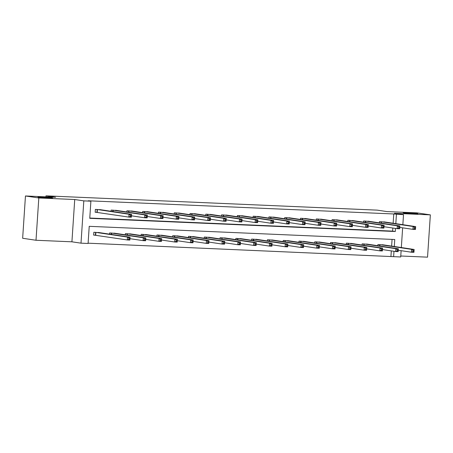 <?xml version="1.0" encoding="UTF-8"?>
<svg xmlns="http://www.w3.org/2000/svg" width="453" height="453" viewBox="0 0 453 453"><rect width="100%" height="100%" fill="white"/><g stroke="black" fill="none" stroke-linecap="round" stroke-linejoin="round"><path stroke-width="0.68" d="M51.761 197.819A7.339 0.323 -176.2 0 1 52.61 198.029A7.339 0.323 -176.2 0 1 47.038 197.967A7.339 0.323 -176.2 0 1 38.816 197.259A7.339 0.323 -176.2 0 1 37.967 197.055A7.339 0.323 -176.2 0 1 43.539 197.112A7.339 0.323 -176.2 0 1 51.761 197.819M416.998 213.584A7.339 0.323 -176.2 0 1 417.842 213.788A7.339 0.323 -176.2 0 1 412.27 213.731A7.339 0.323 -176.2 0 1 404.048 213.023A7.339 0.323 -176.2 0 1 403.198 212.819A7.339 0.323 -176.2 0 1 408.77 212.876A7.339 0.323 -176.2 0 1 416.998 213.584M394.297 246.506L394.761 239.512L89.224 226.324L88.086 243.471L81.002 243.165L83.811 200.877L90.894 201.183L89.756 218.323L395.293 231.511L395.497 228.431M71.919 241.811L74.728 199.518L38.816 197.967L25.459 195.973L22.65 238.267L36.002 240.26L71.919 241.811L81.002 243.165M400.769 256.002L427.541 257.157L430.35 214.869L394.433 213.318L403.515 214.671L402.847 224.699M401.126 250.679L400.707 256.964L393.623 256.658L393.98 251.29M88.103 243.187L393.623 256.658M38.816 197.967L36.002 240.26M25.459 195.973L55.606 197.276L45.991 195.843L377.23 210.135L386.845 211.574L416.998 212.876L430.35 214.869M45.991 195.843L45.923 196.857M390.95 256.262L391.307 250.888M391.63 246.109L392.072 239.399M383.991 244.971L377.932 244.524L377.853 245.73M368.21 244.286L362.151 243.839L362.072 245.045M352.428 243.606L346.369 243.159L346.29 244.365M336.641 242.927L330.588 242.48L330.503 243.686M320.86 242.247L314.801 241.794L314.722 243.001M305.079 241.562L299.02 241.115L298.94 242.321M289.297 240.883L283.238 240.435L283.159 241.642M273.51 240.203L267.451 239.756L267.372 240.962M257.729 239.518L251.67 239.071L251.591 240.277M241.947 238.839L235.888 238.391L235.809 239.597M226.166 238.159L220.107 237.712L220.028 238.918M210.379 237.474L204.32 237.027L204.241 238.233M194.597 236.794L188.539 236.347L188.459 237.553M178.816 236.115L172.757 235.668L172.678 236.874M163.029 235.435L156.976 234.982L156.897 236.189M147.248 234.75L141.189 234.303L141.109 235.509M131.466 234.071L125.407 233.623L125.328 234.83M115.685 233.391L109.626 232.944L109.547 234.15M99.898 232.706L93.845 232.259L93.652 235.118L95.289 235.186M393.147 223.25L393.765 213.969L88.222 200.781L90.894 201.183M89.773 218.04L392.621 231.115L392.83 228.029M385.509 222.112L379.45 221.664L379.371 222.87M369.727 221.426L363.668 220.979L363.589 222.185M353.946 220.747L347.887 220.3L347.808 221.506M338.159 220.067L332.106 219.62L332.026 220.826M322.377 219.382L316.319 218.935L316.239 220.141M306.596 218.703L300.537 218.255L300.458 219.462M290.815 218.023L284.756 217.576L284.677 218.782M275.028 217.344L268.974 216.891L268.889 218.103M259.246 216.659L253.187 216.211L253.108 217.417M243.465 215.979L237.406 215.532L237.327 216.738M227.683 215.3L221.625 214.852L221.545 216.058M211.896 214.614L205.843 214.167L205.758 215.373M196.115 213.935L190.056 213.488L189.977 214.694M180.334 213.255L174.275 212.808L174.195 214.014M164.552 212.57L158.493 212.123L158.414 213.329M148.765 211.891L142.712 211.443L142.627 212.65M132.984 211.211L126.925 210.764L126.846 211.97M117.202 210.532L111.144 210.079L111.064 211.291M101.421 209.847L95.362 209.399L95.17 212.259L96.806 212.327M74.728 199.518L83.811 200.877M393.765 213.969L403.515 214.671M402.643 227.819L401.33 247.559M395.814 223.646L396.432 214.365M392.621 231.115L395.293 231.511M414.523 227.491L414.444 228.635L415.458 228.68L415.531 227.536L414.523 227.491L413.125 226.5L415.656 226.608L415.463 229.467L412.932 229.36L413.125 226.5L381.092 221.732M383.884 221.851L415.656 226.608L415.531 227.536M414.444 228.635L412.932 229.36L399.773 227.395M415.458 228.68L415.463 229.467M414.014 250.396L413 250.356L412.926 251.494L413.94 251.54L414.133 249.467L413.946 252.327L411.415 252.219L411.607 249.36L414.133 249.467L382.366 244.711M398.255 250.254L411.415 252.219L412.926 251.494M379.574 244.592L411.607 249.36L413 250.356M413.946 252.327L413.94 251.54M398.736 226.811L398.663 227.955L399.676 228.001L399.75 226.857L398.736 226.811L397.343 225.821L399.869 225.928L399.682 228.788L397.151 228.674L397.343 225.821L365.305 221.053M368.102 221.172L399.869 225.928L399.75 226.857M398.663 227.955L397.151 228.674L383.991 226.71M399.676 228.001L399.682 228.788M382.955 226.132L382.881 227.276L383.889 227.315L383.968 226.177L382.955 226.132L381.556 225.135L384.087 225.249L383.901 228.102L381.369 227.995L381.556 225.135L349.523 220.368M352.321 220.492L384.087 225.249L383.968 226.177M382.881 227.276L381.369 227.995L368.21 226.03M383.889 227.315L383.901 228.102M398.232 249.716L397.219 249.671L397.145 250.815L398.153 250.86L398.351 248.788L398.164 251.647L395.633 251.534L395.826 248.68L398.351 248.788L366.585 244.031M382.474 249.569L395.633 251.534L397.145 250.815M363.787 243.912L395.826 248.68L397.219 249.671M398.164 251.647L398.153 250.86M382.451 249.037L381.437 248.991L381.358 250.135L382.372 250.181L382.57 248.108L382.377 250.962L379.852 250.854L380.039 247.995L382.57 248.108L350.803 243.352M366.692 248.89L379.852 250.854L381.358 250.135M348.006 243.233L380.039 247.995L381.437 248.991M382.377 250.962L382.372 250.181M367.173 225.452L367.094 226.591L368.108 226.636L368.181 225.492L367.173 225.452L365.775 224.456L368.306 224.563L368.113 227.423L365.588 227.315L365.775 224.456L333.742 219.688M336.534 219.807L368.306 224.563L368.181 225.492M367.094 226.591L365.588 227.315L352.423 225.351M368.108 226.636L368.113 227.423M351.392 224.767L351.313 225.911L352.326 225.956L352.4 224.813L351.392 224.767L349.993 223.776L352.525 223.884L352.332 226.743L349.801 226.63L349.993 223.776L317.961 219.009M320.752 219.127L352.525 223.884L352.4 224.813M351.313 225.911L349.801 226.63L336.641 224.671M352.326 225.956L352.332 226.743M335.605 224.088L335.531 225.232L336.545 225.277L336.619 224.133L335.605 224.088L334.212 223.097L336.738 223.204L336.551 226.058L334.02 225.951L334.212 223.097L302.174 218.329M304.971 218.448L336.738 223.204L336.619 224.133M335.531 225.232L334.02 225.951L320.86 223.986M336.545 225.277L336.551 226.058M366.664 248.352L365.656 248.312L365.577 249.456L366.59 249.495L366.788 247.423L366.596 250.283L364.07 250.175L364.257 247.315L366.788 247.423L335.016 242.672M350.905 248.21L364.07 250.175L365.577 249.456M332.225 242.548L364.257 247.315L365.656 248.312M366.596 250.283L366.59 249.495M350.882 247.672L349.869 247.627L349.795 248.771L350.809 248.816L351.001 246.743L350.815 249.603L348.283 249.495L348.476 246.636L351.001 246.743L319.235 241.987M335.124 247.531L348.283 249.495L349.795 248.771M316.437 241.868L348.476 246.636L349.869 247.627M350.815 249.603L350.809 248.816M335.101 246.993L334.088 246.947L334.014 248.091L335.022 248.136L335.22 246.064L335.033 248.918L332.502 248.81L332.695 245.956L335.22 246.064L303.453 241.307M319.342 246.845L332.502 248.81L334.014 248.091M300.656 241.189L332.695 245.956L334.088 246.947M335.033 248.918L335.022 248.136M319.824 223.408L319.75 224.552L320.758 224.592L320.837 223.448L319.824 223.408L318.425 222.412L320.956 222.519L320.769 225.379L318.238 225.271L318.425 222.412L286.392 217.644M289.19 217.768L320.956 222.519L320.837 223.448M319.75 224.552L318.238 225.271L305.079 223.306M320.758 224.592L320.769 225.379M319.32 246.307L318.306 246.268L318.227 247.412L319.24 247.451L319.439 245.384L319.246 248.238L316.721 248.131L316.907 245.271L319.439 245.384L287.672 240.628M303.555 246.166L316.721 248.131L318.227 247.412M284.875 240.503L316.907 245.271L318.306 246.268M319.246 248.238L319.24 247.451M304.042 222.723L303.963 223.867L304.977 223.912L305.05 222.768L304.042 222.723L302.644 221.732L305.175 221.84L304.982 224.699L302.457 224.592L302.644 221.732L270.611 216.964M273.402 217.083L305.175 221.84L305.05 222.768M303.963 223.867L302.457 224.592L289.291 222.627M304.977 223.912L304.982 224.699M303.533 245.628L302.525 245.583L302.445 246.726L303.459 246.772L303.657 244.699L303.465 247.559L300.934 247.451L301.126 244.592L303.657 244.699L271.885 239.943M287.774 245.486L300.934 247.451L302.445 246.726M269.093 239.824L301.126 244.592L302.525 245.583M303.465 247.559L303.459 246.772M288.255 222.044L288.182 223.187L289.195 223.233L289.269 222.089L288.255 222.044L286.862 221.053L289.393 221.16L289.201 224.02L286.67 223.907L286.862 221.053L254.829 216.285M257.621 216.404L289.393 221.16L289.269 222.089M288.182 223.187L286.67 223.907L273.51 221.942M289.195 223.233L289.201 224.02M287.751 244.948L286.738 244.903L286.664 246.047L287.678 246.092L287.87 244.02L287.683 246.879L285.152 246.766L285.345 243.912L287.87 244.02L256.104 239.263M271.993 244.801L285.152 246.766L286.664 246.047M253.306 239.144L285.345 243.912L286.738 244.903M287.683 246.879L287.678 246.092M272.474 221.364L272.4 222.508L273.408 222.548L273.487 221.409L272.474 221.364L271.081 220.368L273.606 220.481L273.419 223.335L270.888 223.227L271.081 220.368L239.042 215.6M241.84 215.724L273.606 220.481L273.487 221.409M272.4 222.508L270.888 223.227L257.729 221.262M273.408 222.548L273.419 223.335M271.97 244.269L270.956 244.224L270.883 245.367L271.891 245.407L272.089 243.34L271.902 246.194L269.371 246.087L269.558 243.227L272.089 243.34L240.322 238.584M256.211 244.122L269.371 246.087L270.883 245.367M237.525 238.459L269.558 243.227L270.956 244.224M271.902 246.194L271.891 245.407M256.692 220.679L256.619 221.823L257.627 221.868L257.706 220.724L256.692 220.679L255.294 219.688L257.825 219.796L257.638 222.655L255.107 222.548L255.294 219.688L223.261 214.92M226.058 215.039L257.825 219.796L257.706 220.724M256.619 221.823L255.107 222.548L241.947 220.583M257.627 221.868L257.638 222.655M256.183 243.584L255.175 243.544L255.096 244.682L256.109 244.728L256.307 242.655L256.115 245.515L253.589 245.407L253.776 242.548L256.307 242.655L224.541 237.899M240.424 243.442L253.589 245.407L255.096 244.682M221.744 237.78L253.776 242.548L255.175 243.544M256.115 245.515L256.109 244.728M240.911 219.999L240.832 221.143L241.845 221.189L241.919 220.045L240.911 219.999L239.512 219.009L242.044 219.116L241.851 221.976L239.326 221.862L239.512 219.009L207.48 214.241M210.271 214.36L242.044 219.116L241.919 220.045M240.832 221.143L239.326 221.862L226.16 219.898M241.845 221.189L241.851 221.976M240.401 242.904L239.394 242.859L239.314 244.003L240.328 244.048L240.526 241.976L240.333 244.835L237.802 244.722L237.995 241.868L240.526 241.976L208.754 237.219M224.643 242.757L237.802 244.722L239.314 244.003M205.962 237.1L237.995 241.868L239.394 242.859M240.333 244.835L240.328 244.048M225.124 219.32L225.05 220.464L226.064 220.503L226.138 219.365L225.124 219.32L223.731 218.323L226.262 218.437L226.07 221.291L223.539 221.183L223.731 218.323L191.698 213.556M194.49 213.68L226.262 218.437L226.138 219.365M225.05 220.464L223.539 221.183L210.379 219.218M226.064 220.503L226.07 221.291M224.62 242.225L223.606 242.179L223.533 243.323L224.546 243.369L224.739 241.296L224.552 244.15L222.021 244.042L222.213 241.183L224.739 241.296L192.972 236.54M208.861 242.078L222.021 244.042L223.533 243.323M190.175 236.421L222.213 241.183L223.606 242.179M224.552 244.15L224.546 243.369M209.343 218.64L209.269 219.779L210.277 219.824L210.356 218.68L209.343 218.64L207.95 217.644L210.475 217.751L210.288 220.611L207.757 220.503L207.95 217.644L175.911 212.876M178.709 212.995L210.475 217.751L210.356 218.68M209.269 219.779L207.757 220.503L194.597 218.539M210.277 219.824L210.288 220.611M208.839 241.54L207.825 241.5L207.751 242.644L208.759 242.683L208.958 240.611L208.771 243.471L206.24 243.363L206.426 240.503L208.958 240.611L177.191 235.86M193.08 241.398L206.24 243.363L207.751 242.644M174.394 235.736L206.426 240.503L207.825 241.5M208.771 243.471L208.759 242.683M193.561 217.955L193.488 219.099L194.496 219.144L194.575 218.001L193.561 217.955L192.163 216.964L194.694 217.072L194.501 219.931L191.976 219.818L192.163 216.964L160.13 212.197M162.927 212.315L194.694 217.072L194.575 218.001M193.488 219.099L191.976 219.818L178.816 217.859M194.496 219.144L194.501 219.931M193.052 240.86L192.044 240.815L191.964 241.959L192.978 242.004L193.176 239.931L192.984 242.791L190.458 242.683L190.645 239.824L193.176 239.931L161.404 235.175M177.293 240.719L190.458 242.683L191.964 241.959M158.612 235.056L190.645 239.824L192.044 240.815M192.984 242.791L192.978 242.004M177.78 217.276L177.701 218.42L178.714 218.465L178.788 217.321L177.78 217.276L176.381 216.285L178.912 216.392L178.72 219.246L176.194 219.139L176.381 216.285L144.348 211.517M147.14 211.636L178.912 216.392L178.788 217.321M177.701 218.42L176.194 219.139L163.029 217.174M178.714 218.465L178.72 219.246M177.27 240.181L176.262 240.135L176.183 241.279L177.197 241.324L177.395 239.252L177.202 242.106L174.671 241.998L174.864 239.144L177.395 239.252L145.623 234.495M161.511 240.033L174.671 241.998L176.183 241.279M142.831 234.377L174.864 239.144L176.262 240.135M177.202 242.106L177.197 241.324M161.993 216.596L161.919 217.74L162.933 217.78L163.006 216.636L161.993 216.596L160.6 215.6L163.125 215.707L162.938 218.567L160.407 218.459L160.6 215.6L128.561 210.832M131.359 210.956L163.125 215.707L163.006 216.636M161.919 217.74L160.407 218.459L147.248 216.494M162.933 217.78L162.938 218.567M161.489 239.495L160.475 239.456L160.402 240.6L161.415 240.639L161.608 238.572L161.421 241.426L158.89 241.319L159.082 238.459L161.608 238.572L129.841 233.816M145.73 239.354L158.89 241.319L160.402 240.6M127.044 233.691L159.082 238.459L160.475 239.456M161.421 241.426L161.415 240.639M146.211 215.911L146.138 217.055L147.146 217.1L147.225 215.956L146.211 215.911L144.818 214.92L147.344 215.028L147.157 217.887L144.626 217.78L144.818 214.92L112.78 210.152M115.577 210.271L147.344 215.028L147.225 215.956M146.138 217.055L144.626 217.78L131.466 215.815M147.146 217.1L147.157 217.887M145.707 238.816L144.694 238.771L144.62 239.914L145.628 239.96L145.826 237.887L145.639 240.747L143.108 240.639L143.295 237.78L145.826 237.887L114.06 233.131M129.949 238.674L143.108 240.639L144.62 239.914M111.262 233.012L143.295 237.78L144.694 238.771M145.639 240.747L145.628 239.96M130.43 215.232L130.351 216.375L131.364 216.421L131.444 215.277L130.43 215.232L129.031 214.241L131.563 214.348L131.37 217.208L128.845 217.095L129.031 214.241L96.999 209.473M99.796 209.592L131.563 214.348L131.444 215.277M130.351 216.375L128.845 217.095L95.175 212.157M131.364 216.421L131.37 217.208M129.92 238.136L128.912 238.091L128.833 239.235L129.847 239.28L130.045 237.208L129.852 240.067L127.327 239.954L127.514 237.1L130.045 237.208L98.273 232.451M93.658 235.022L127.327 239.954L128.833 239.235M95.481 232.332L127.514 237.1L128.912 238.091M129.852 240.067L129.847 239.28M381.5 221.777L381.409 223.17M381.228 221.749L381.137 223.131M379.62 245.99L379.71 244.609M379.891 246.03L379.982 244.637M365.718 221.098L365.628 222.491M365.446 221.064L365.356 222.451M349.937 220.418L349.841 221.811M349.665 220.385L349.569 221.772M363.833 245.311L363.929 243.924M364.104 245.35L364.201 243.957M348.051 244.631L348.142 243.244M348.323 244.671L348.419 243.278M334.15 219.733L334.059 221.126M333.878 219.705L333.787 221.087M318.368 219.054L318.278 220.447M318.097 219.02L318.006 220.407M302.587 218.374L302.496 219.767M302.315 218.34L302.219 219.728M332.27 243.946L332.36 242.565M332.542 243.986L332.632 242.598M316.488 243.267L316.579 241.879M316.76 243.306L316.851 241.913M300.701 242.587L300.798 241.2M300.973 242.627L301.069 241.234M286.806 217.695L286.709 219.082M286.528 217.661L286.438 219.042M284.92 241.902L285.011 240.52M285.192 241.947L285.282 240.554M271.019 217.01L270.928 218.403M270.747 216.976L270.656 218.363M269.139 241.223L269.229 239.841M269.41 241.262L269.501 239.869M255.237 216.33L255.147 217.723M254.965 216.296L254.875 217.683M253.357 240.543L253.448 239.156M253.629 240.583L253.72 239.19M239.456 215.651L239.36 217.044M239.184 215.617L239.088 216.998M237.57 239.858L237.666 238.476M237.842 239.903L237.938 238.51M223.674 214.965L223.578 216.358M223.397 214.937L223.306 216.319M221.789 239.178L221.879 237.797M222.061 239.218L222.151 237.825M207.887 214.286L207.797 215.679M207.616 214.252L207.525 215.639M206.007 238.499L206.098 237.112M206.279 238.538L206.37 237.146M192.106 213.606L192.015 214.999M191.834 213.573L191.744 214.96M190.226 237.819L190.317 236.432M190.498 237.859L190.588 236.466M176.325 212.921L176.228 214.314M176.053 212.893L175.957 214.275M174.439 237.134L174.535 235.753M174.711 237.174L174.807 235.786M160.543 212.242L160.447 213.635M160.266 212.208L160.175 213.595M158.658 236.455L158.748 235.067M158.929 236.494L159.02 235.101M144.756 211.562L144.666 212.955M144.484 211.528L144.394 212.916M142.876 235.775L142.967 234.388M143.148 235.815L143.239 234.422M128.975 210.883L128.884 212.27M128.703 210.849L128.612 212.231M127.089 235.09L127.185 233.708M127.367 235.135L127.457 233.742M113.193 210.198L113.097 211.591M112.922 210.164L112.825 211.551M111.308 234.411L111.398 233.029M111.58 234.45L111.676 233.057M97.406 209.518L97.219 212.378M97.135 209.484L96.948 212.344M95.43 235.203L95.617 232.344M95.702 235.237L95.889 232.378"/></g></svg>
